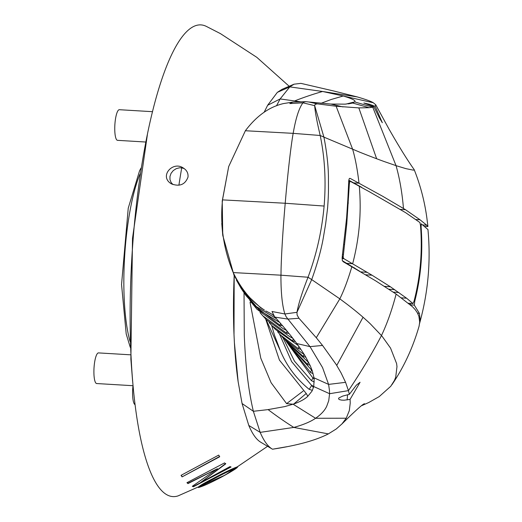 <?xml version="1.0" encoding="UTF-8"?>
<svg xmlns="http://www.w3.org/2000/svg" width="522" height="522" viewBox="0 0 522 522"><rect width="100%" height="100%" fill="white"/><g stroke="black" fill="none" stroke-linecap="round" stroke-linejoin="round"><path stroke-width="0.78" d="M234.182 275.766L234.006 334.687A177.982 41.551 -86.6 0 1 234.182 275.76M198.079 487.183L198.504 487.528C197.46 487.039 202.373 484.005 213.23 478.426C224.669 472.319 232.734 468.449 237.438 466.818C238.345 467.32 233.23 470.629 222.091 476.749L222.098 476.651M203.587 485.427L198.536 487.189M232.695 470.329L237.797 466.779M202.771 485.29C202.249 484.821 206.112 482.478 214.379 478.256L214.346 478.609C206.086 482.824 202.216 485.166 202.745 485.636C206.386 484.579 212.441 481.793 220.91 477.291C229.439 472.664 233.517 470.068 233.138 469.5C229.36 470.844 223.096 473.885 214.346 478.609M233.171 469.128L233.51 469.552L233.171 469.128C229.386 470.479 223.122 473.519 214.379 478.256M222.091 476.749C210.934 482.68 203.071 486.269 198.504 487.528M187.222 482.569A225.243 52.578 93.4 0 0 187.998 483.248L187.972 483.587A225.582 52.663 -86.6 0 1 186.948 482.693L224.571 462.897A203.521 47.509 93.4 0 0 225.667 463.895L200.415 482.7L230 466.609A203.521 47.509 93.4 0 0 231.063 466.988L193.44 486.732A225.582 52.663 -86.6 0 1 192.305 486.302L217.452 468.717L187.972 483.587M217.452 468.717L187.998 483.248M192.657 486.093A225.243 52.578 93.4 0 0 193.473 486.393L193.44 486.732M230.691 466.87L193.473 486.393M225.7 463.523L200.415 482.7M181.056 475.333L218.711 455.099A203.521 47.509 93.4 0 0 219.723 456.757L182.074 476.886A225.582 52.663 -86.6 0 1 181.056 475.333M219.56 456.502L182.074 476.886M181.251 475.248A225.243 52.578 93.4 0 0 182.1 476.54M130.63 354.823L98.508 352.905A15.34 3.582 93.4 0 0 96.994 354.112A15.34 3.582 93.4 0 0 93.901 371.155A15.34 3.582 93.4 0 0 96.674 383.539L132.999 385.712A15.34 3.582 93.4 0 0 132.627 395.389A15.34 3.582 93.4 0 0 135.009 404.648M152.548 111.688L119.355 109.705A15.34 3.582 93.4 0 0 115.329 120.047A15.34 3.582 93.4 0 0 115.584 137.234A15.34 3.582 93.4 0 0 117.522 140.333L145.808 142.03M172.945 184.56L171.053 182.406L169.983 179.601L169.963 176.462L171.072 173.311L173.265 170.577L176.221 168.658L179.464 167.803L181.728 167.836A210.477 49.133 93.4 0 0 178.915 185.179M181.728 167.836L184.149 168.547M234.398 342.673L238.143 381.771A177.982 41.551 -86.6 0 1 234.398 342.673L234.006 334.687M178.041 495.9A236.264 55.156 -86.6 0 1 131.87 257.47A236.264 55.156 -86.6 0 1 206.144 26.296M187.998 177.108C185.134 184.644 179.588 186.889 171.366 183.848C158.838 176.416 172.671 160.848 183.033 167.843C186.726 170.022 188.377 173.108 187.998 177.108M306.153 393.542L293.736 404.008C300.183 401.692 304.848 399.141 307.739 396.361L311.856 391.304A287.478 62.633 -177.4 0 0 312.352 390.352L313.722 386.548L329.584 393.705L328.729 400.694L326.779 406.083C324.912 410.325 321.187 414.383 315.588 418.279C310.551 421.737 303.289 424.791 293.801 427.427L260.178 432.366L253.359 411.284L242.071 403.526L248.798 425.463C252.524 434.297 256.648 439.961 261.163 442.46L263.682 443.968M260.746 442.219L272.504 449.22C267.995 446.643 263.884 441.025 260.171 432.366L248.798 425.463M419.623 323.294L420.197 319.836L419.381 313.324L414.298 305.116L414.742 301.266L414.031 301.214M410.109 303.367L410.56 304.861L414.298 305.116M420.621 227.011L421.104 227.037L421.267 223.827L427.949 229.536M421.104 227.037C423.016 252.465 420.895 277.208 414.742 301.266M348.683 181.291L350.536 181.467L369.256 191.685L405.62 212.663L419.91 222.522L420.497 225.445C422.566 251.48 420.399 276.797 413.985 301.39L412.961 303.55L406.579 298.199L390.397 286.767L372.029 275.211L343.913 258.703L343.195 257.47L342.158 257.398M412.961 303.55L408.445 303.23M342.184 257.065L343.156 257.131L346.784 223.716L349.322 184.201L349.733 181.63L350.536 181.467M342.497 254.344L343.3 254.397M359.788 271.303L342.373 260.726M348.546 184.155L349.322 184.201M349.603 181.95L348.65 181.897M343.156 257.131L343.195 257.47M361.413 187.378L364.839 189.258M348.794 180.22L361.433 187.163M354.484 268.197L354.516 267.832M361.903 405.568L368.747 402.521L379.24 396.583L390.743 386.306L394.423 380.434L395.709 377.249L396.981 366.594L396.609 363.58L390.567 348.128L382.306 336.559A1937.103 438.695 160.1 0 0 381.465 335.561C387.213 323.405 392.1 309.579 396.133 294.075L375.546 280.777L343.13 261.666L342.262 260.295L342.36 255.447L346.588 218.105L347.835 199.495A76.401 6.682 -85.2 0 0 347.972 196.918L348.82 180.07L349.401 178.446L350.269 178.446L382.789 196.331L405.463 209.681L419.975 219.749L426.689 225.152L427.831 226.561L424.562 226.424M396.133 294.075L412.517 306.773L415.297 309.748L417.391 312.841L418.885 316.26L419.701 322.094L419.101 326.113A364.088 67.697 164.5 0 1 418.944 326.674C412.7 348.135 403.682 367.495 391.892 384.753M375.207 106.305L369.282 104.217L363.854 103.004L373.987 106.86L379.305 117.685L382.326 122.716L375.207 106.305L375.749 104.759L373.282 102.743C371.051 101.346 365.707 99.402 357.25 96.916M350.079 399.376L360.069 382.274L356.311 385.203L349.342 394.345L342.66 396.1L338.739 398.045L338.563 398.906L339.522 399.643L341.518 400.1L344.142 400.211L350.079 399.376L350.236 403.036L349.329 410.573L346.236 418.213L341.975 423.903L336.298 428.953L328.364 433.893L293.801 427.427A424.823 353.818 84.8 0 1 279.133 417.652A424.654 353.72 84.9 0 1 268.119 409.607L253.359 411.29M288.992 344.951L307.556 364.415L310.101 365.354L312.28 370.822L314.003 377.824L328.592 384.401L322.537 367.54L310.009 346.628L322.557 345.453L335.94 364.167A2067.25 531.403 -11.4 0 1 336.742 365.459L363.058 317.239A3663.135 860.537 154.8 0 0 360.917 315.392L357.015 312.123A4328.104 1029.351 153.1 0 0 353.975 309.65L349.942 306.466A5106.589 1231.3 151.2 0 0 346.81 304.052L339.835 298.852L316.28 337.727L322.557 345.453M345.982 104.093L354.601 101.901C356.304 100.746 352.513 98.782 343.215 96.002L322.603 91.48L357.25 96.909L334.093 91.082L300.907 83.363L294.062 84.186L289.788 86.887L277.352 92.355L267.636 105.274L280.138 98.939L289.808 86.88L322.603 91.48A424.817 354.471 -93.7 0 0 306.668 96.498A424.654 354.347 -93.7 0 0 294.578 100.955L280.138 98.939L276.497 105.822M348.363 103.878L352.715 103.049L354.601 101.901L372.754 107.193L373.987 106.86M311.523 385.184L311.138 384.871A84.845 82.013 120.4 0 0 313.722 386.548L314.159 379.135A601.481 130.937 -178 0 0 314.003 377.824M265.62 318.883L279.433 360.108L306.414 393.745L307.817 396.276M414.09 169.506L413.829 170.087L413.196 170.12L405.953 168.652L396.935 165.931A1937.077 65.302 -151 0 1 396.035 165.631L384.309 161.579A2988.698 134.506 -147.5 0 1 381.367 160.508L376.643 158.753L358.829 107.891L369.126 107.702L352.715 103.049L345.12 104.146L330.804 104.048L308.724 101.986L317.337 103.865L315.144 104.322L314.681 105.646L302.988 102.821L289.827 103.571L292.842 102.09L283.544 103.565C269.326 106.814 256.602 115.871 245.373 130.741L228.701 166.531L222.215 201.505M369.126 107.702L372.754 107.193L396.035 165.631C399.643 178.309 402.123 192.579 403.473 208.441M311.51 385.177L313.435 387.592M251.284 302.408L250.045 302.323L260.772 358.144L271.114 382.737L286.598 403.637L293.096 404.204L315.588 418.279L346.23 418.213M272.497 449.214C297.096 445.507 315.712 440.398 328.358 433.899M313.05 377.713L311.49 380.714L294.441 361.1L283.081 337.949M286.611 341.962L311.954 376.76L314.159 379.135M289.149 345.186L312.28 370.822M310.12 365.498L305.912 357.387M307.556 364.415L308.372 362.124M320.919 103.349L331.281 99.461L343.215 96.002L373.276 102.743M300.887 101.81L294.578 100.955M329.493 390.606L329.584 393.705L348.455 390.632L345.577 382.332L328.592 384.401L329.493 390.606M311.49 380.714L314.257 381.967M310.505 372.427L311.569 369.967M288.098 343.802L310.505 372.434L313.115 373.693M268.119 409.6L284.862 406.573L293.736 404.008M312.352 390.352L309.194 389.34C296.476 378.959 286.943 366.268 280.588 351.267L274.428 335.052L271.688 325.46M280.588 351.267L265.933 319.223M272.504 449.22L286.793 446.728M280.431 323.255L280.21 325.408L282.526 325.682L286.5 330.406L283.152 328.684L257.007 309.278L249.842 300.502M282.598 325.813L279.857 322.596L259.565 310.401L246.195 295.824L241.725 289.312M304.026 354.255L303.367 356.539L305.885 357.257L304.215 354.477M287.126 342.589L308.789 362.607M281.697 336.331L283.192 338.073L301.259 352.526L304.202 354.451L300.842 349.355M256.459 308.646L257.007 309.278M245.34 294.623L246.195 295.824M303.367 356.539L285.443 340.52M349.401 178.446L350.269 178.446L349.446 178.4M376.643 158.753A3663.122 187.555 -145.8 0 1 374.418 157.912L370.372 156.359A4328.196 247.904 -144.2 0 1 367.22 155.138L363.058 153.494A5106.524 328.468 -142.4 0 1 359.828 152.209L323.921 137.123L314.681 105.646C315.007 111.277 316.847 121.221 320.195 135.485A11373.708 1296.119 49.9 0 0 323.921 137.123C326.909 152.548 328.41 166.277 328.442 178.296C328.468 190.484 328.658 192.781 327.614 207.887L325.65 223.886L323.366 237.51C321.265 249.679 317.376 263.714 311.706 279.603L296.966 312.319L297.109 315.007L298.956 318.27L287.929 319.086L310.009 346.628L296.803 343.548L300.803 349.218L298.323 348.716L280.236 334.772L277.671 331.809M262.834 315.83L266.448 319.784L289.599 336.566L292.835 338.295L289.025 333.48L286.656 333.206L262.834 315.83L260.008 312.567M286.656 333.206L286.976 330.974M286.506 330.406L289.097 333.649M280.21 325.408L253.079 304.639M236.394 280.079L241.203 288.503L256.335 306.551L276.458 318.746L279.857 322.596M221.765 223.462L222.757 235.383L234.13 275.649L245.196 293.371L260.543 307.654L264.458 310.101C251.741 301.827 241.327 289.325 233.217 272.582C223.533 249.294 219.971 225.06 222.529 199.88L285.221 203.254C287.413 176.899 290.663 147.361 293.162 133.351L320.195 135.485C324.834 157.709 326.146 181.232 324.116 206.053L285.221 203.254C282.872 229.726 281.025 260.034 280.999 275.192M265.757 310.988C270.429 313.122 273.326 314.942 274.461 316.449L276.458 318.746M353.694 182.915L359.019 183.189C357.446 169.748 355.325 158.453 352.657 149.299L336.129 106.24L317.337 103.865M336.129 106.24L358.829 107.891M306.042 101.686L304.306 101.901L302.988 102.821M316.28 337.727L298.956 318.27M351.861 266.67C348.037 279.648 344.031 290.376 339.835 298.852L311.706 279.603A11372.814 2962.989 -41.7 0 0 308.039 277.241C302.199 292.039 298.506 303.732 296.966 312.319L284.888 313.983L272.001 311.484L274.461 316.449M302.949 102.86C299.073 107.937 295.811 118.102 293.162 133.351L245.373 130.741M293.455 102.116L292.842 102.09M275.029 317.148L287.929 319.086L286.134 316.717L284.888 313.976M280.966 275.192L308.039 277.241C316.541 254.455 321.898 230.731 324.116 206.053M284.855 313.898C282.206 305.455 280.895 292.555 280.927 275.185L233.217 272.582M298.323 348.716L298.865 346.412M298.238 345.531L275.283 329.336L269.195 322.635M292.835 338.295L295.178 341.355A2612.251 593.012 -2.7 0 1 296.803 343.548M293.175 338.732L292.744 341.016L295.237 341.525M238.143 381.771L242.071 403.526M244.035 292.77L244.276 335.052C245.425 365.237 248.452 390.645 253.359 411.284M309.194 389.34L311.732 385.36M336.742 365.459L341.107 372.976L345.577 382.332M292.744 341.016L271.766 325.539M286.598 403.637L303.125 391.082M279.44 333.884L291.641 361.635L311.138 384.871M349.342 394.345L348.455 390.632C361.028 371.99 372.036 353.635 381.465 335.561L370.392 323.921A2988.659 693.072 156.5 0 0 367.579 321.284L363.058 317.239M294.056 84.179L281.978 89.366L277.352 92.355M267.642 105.281L264.171 112.197M130.024 341.375A100.916 23.562 -86.6 0 1 140.04 173.983M417.587 313.2L419.381 313.324M365.648 274.774L372.029 275.211M360.793 271.89L367.266 272.34M384.46 286.356L390.397 286.767M388.916 289.234L394.697 289.632M393.249 292.111L398.847 292.496M401.444 297.847L406.579 298.199M348.676 181.375L349.87 181.434M342.256 256.341L343.13 256.4M342.138 257.679L343.248 257.757M342.119 258.103L343.398 258.194M342.112 258.579L343.913 258.703M346.83 263.329L352.657 263.727C359.351 238.286 361.563 212.447 359.299 186.223M347.645 203.006L348.344 203.045M346.066 223.677L346.784 223.716M343.73 244.446L344.481 244.492M419.975 219.749L415.962 219.54M422.683 224.949L426.689 225.152M405.463 209.674L400.328 209.413M372.31 105.209L372.232 106.149M347.593 394.743L347.137 399.956M222.757 235.383L222.228 201.081L228.701 166.531M308.489 101.953L306.029 101.679M330.804 104.048L343.013 106.919M132.621 381.288L130.872 359.032L132.503 238.345L147.38 134.637M130.259 347.313L126.207 333.956L121.548 284.529L128.242 208.187L139.576 170.759L140.986 168.117M427.942 229.465C430.937 261.248 428.131 292.64 419.525 323.633M408.472 303.256L413.046 303.576M348.683 181.258L350.138 181.33M348.311 103.885L348.644 103.845M283.237 338.034L281.978 336.618M305.474 101.66L292.933 102.084M427.923 226.444L426.813 217.576C424.497 200.898 420.288 184.938 414.2 169.683M375.729 104.772L388.942 128.954C398.971 146.558 407.369 160.091 414.129 169.552M364.539 403.754C363.358 403.539 355.802 410.299 341.858 424.027M206.177 26.309L220.441 33.623L256.831 57.342L289.201 86.28M267.597 446.297L225.08 475.118L178.08 495.887"/></g></svg>
